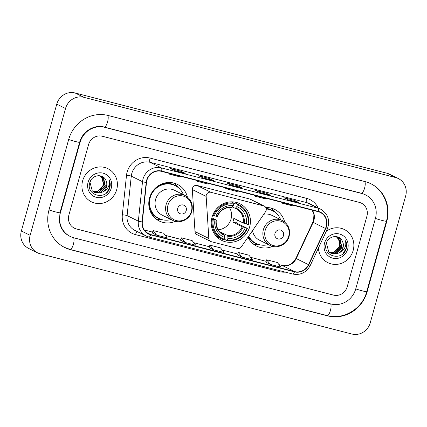 <?xml version="1.0" encoding="UTF-8"?>
<svg xmlns="http://www.w3.org/2000/svg" width="427" height="427" viewBox="0 0 427 427"><rect width="100%" height="100%" fill="white"/><g stroke="black" fill="none" stroke-linecap="round" stroke-linejoin="round"><path stroke-width="0.64" d="M206.294 195.096A3.859 3.656 116.3 0 0 206.156 196.42L208.824 238.442A3.859 3.656 116.3 0 0 211.477 241.741L237.348 248.397A3.859 3.656 116.3 0 0 241.367 246.817L265.573 211.707A3.859 3.656 116.3 0 0 263.624 205.873L210.879 192.299A3.859 3.656 116.3 0 0 206.294 195.096M264.302 206.124L250.478 199.286A3.859 3.656 116.3 0 0 249.8 199.035L197.055 185.462A3.859 3.656 116.3 0 0 192.331 189.577L195 231.599A3.859 3.656 116.3 0 0 196.98 234.647L210.805 241.49M247.964 237.247A20.443 19.386 116.3 0 0 256.579 246.075A20.443 19.386 116.3 0 0 272.602 246.358M212.016 217.236A20.443 19.386 116.3 0 0 221.762 240.401A20.443 19.386 116.3 0 0 249.651 226.918A20.443 19.386 116.3 0 0 239.899 203.754A20.443 19.386 116.3 0 0 212.016 217.236M187.384 196.964A20.443 19.386 116.3 0 0 177.44 184.395A20.443 19.386 116.3 0 0 149.557 197.877A20.443 19.386 116.3 0 0 159.303 221.042A20.443 19.386 116.3 0 0 175.326 221.325M284.66 221.997A20.443 19.386 116.3 0 0 274.716 209.433A20.443 19.386 116.3 0 0 265.786 207.527M82.624 180.861A18.516 17.56 116.3 0 0 91.453 201.843A18.516 17.56 116.3 0 0 116.704 189.631A18.516 17.56 116.3 0 0 107.876 168.654A18.516 17.56 116.3 0 0 82.624 180.861A18.516 17.56 116.3 0 0 91.453 201.843A18.516 17.56 116.3 0 0 116.704 189.631A18.516 17.56 116.3 0 0 107.876 168.654A18.516 17.56 116.3 0 0 82.624 180.861M318.403 248.114A18.516 17.56 116.3 0 0 327.899 262.69A18.516 17.56 116.3 0 0 353.156 250.478A18.516 17.56 116.3 0 0 344.322 229.502A18.516 17.56 116.3 0 0 326.292 231.263A18.516 17.56 116.3 0 1 344.322 229.502L344.322 229.502A18.516 17.56 116.3 0 1 353.156 250.478A18.516 17.56 116.3 0 1 327.899 262.69A18.516 17.56 116.3 0 1 318.403 248.114M146.909 180.317A12.346 11.705 -63.7 0 1 161.582 171.371L318.147 211.664A12.346 11.705 -63.7 0 1 320.309 212.465A12.346 11.705 -63.7 0 1 325.449 228.466L308.502 264.649A12.346 11.705 -63.7 0 1 294.577 271.572L150.779 234.572A12.346 11.705 -63.7 0 1 148.617 233.766A12.346 11.705 -63.7 0 1 142.33 221.885L146.504 182.42A12.346 11.705 -63.7 0 1 146.909 180.317M146.621 180.242A12.65 11.999 116.3 0 0 146.21 182.398L142.036 221.864A12.65 11.999 116.3 0 0 150.699 234.866L294.491 271.871A12.65 11.999 116.3 0 0 308.769 264.772L325.716 228.594A12.65 11.999 116.3 0 0 318.232 211.365L161.662 171.078A12.65 11.999 116.3 0 0 146.621 180.242M298.761 202.558A3.085 0.961 104.4 0 1 298.825 202.569A3.085 0.961 104.4 0 1 298.884 202.59L294.497 200.418L283.843 197.68L288.236 199.847L298.884 202.59M294.224 201.384L294.497 200.418M270.36 195.251A3.085 0.961 104.4 0 1 270.424 195.256A3.085 0.961 104.4 0 1 270.483 195.283L266.096 193.111L255.442 190.367L259.829 192.54L270.483 195.283M265.824 194.077L266.096 193.111M185.153 173.325A3.085 0.961 104.4 0 1 185.217 173.33A3.085 0.961 104.4 0 1 185.275 173.357L180.888 171.184L170.234 168.441L174.627 170.613L185.275 173.357M180.616 172.15L180.888 171.184M213.559 180.632A3.085 0.961 104.4 0 1 213.617 180.642A3.085 0.961 104.4 0 1 213.676 180.664L209.289 178.491L198.64 175.753L203.028 177.92L213.676 180.664M209.022 179.457L209.289 178.491M241.96 187.939A3.085 0.961 104.4 0 1 242.018 187.949A3.085 0.961 104.4 0 1 242.082 187.971L237.69 185.798L227.041 183.06L231.429 185.233L242.082 187.971M237.423 186.764L237.69 185.798M366.894 216.259A11.572 10.974 116.3 0 0 361.375 203.145A11.572 10.974 116.3 0 0 359.347 202.393L102.309 136.245A11.572 10.974 116.3 0 0 88.554 144.63L68.88 215.085A11.572 10.974 116.3 0 0 74.399 228.199A11.572 10.974 116.3 0 0 76.428 228.952L333.466 295.094A11.572 10.974 116.3 0 0 347.22 286.714L366.894 216.259A11.572 10.974 116.3 0 0 361.375 203.145A11.572 10.974 116.3 0 0 359.347 202.393L102.309 136.245A11.572 10.974 116.3 0 0 88.554 144.63L68.88 215.085A11.572 10.974 116.3 0 0 74.399 228.199A11.572 10.974 116.3 0 0 76.428 228.952L333.466 295.094A11.572 10.974 116.3 0 0 347.22 286.714L366.894 216.259M265.877 262.21L270.216 264.372L280.87 267.11L277.358 262.514L266.704 259.776L265.877 262.221M180.669 240.284L185.014 242.445L195.662 245.183L192.15 240.588L181.502 237.85L180.669 240.294M152.268 232.977L156.608 235.133L167.261 237.876L163.749 233.281L153.096 230.537L152.268 232.987M237.476 254.903L241.815 257.059L252.469 259.803L248.957 255.207L238.303 252.464L237.471 254.914M213.415 249.752L224.063 252.496L220.551 247.895L209.903 245.157L209.027 247.58L213.415 249.752L209.903 245.157M227.879 188.435L225.686 188.622L225.846 187.907M238.533 191.173L236.339 191.365L225.686 188.622M199.478 181.123L197.285 181.315L197.445 180.6M210.132 183.866L207.933 184.058L197.285 181.315M171.078 173.816L168.884 174.008L169.039 173.293M181.726 176.554L179.532 176.746L168.884 174.008M256.285 195.742L254.086 195.934L254.246 195.219M266.934 198.486L264.74 198.672L254.086 195.934M284.686 203.049L282.493 203.241L282.647 202.526M295.335 205.793L293.141 205.985L282.493 203.241M185.014 242.445L181.502 237.85M156.608 235.133L153.096 230.537M241.815 257.059L238.303 252.464M270.216 264.372L266.704 259.776M355.744 288.908L375.413 218.453A20.832 19.754 116.3 0 0 365.48 194.851A20.832 19.754 116.3 0 0 361.834 193.495L104.796 127.347A20.832 19.754 116.3 0 0 80.03 142.437L60.362 212.892A20.832 19.754 116.3 0 0 70.295 236.494A20.832 19.754 116.3 0 0 73.94 237.85L330.984 303.997A20.832 19.754 116.3 0 0 355.744 288.908M405.65 196.025A15.431 14.63 116.3 0 0 398.295 178.539A15.431 14.63 116.3 0 0 395.589 177.536L83.879 97.324A15.431 14.63 116.3 0 0 65.534 108.501L30.125 235.32A15.431 14.63 116.3 0 0 37.485 252.8A15.431 14.63 116.3 0 0 40.186 253.803L351.901 334.021A15.431 14.63 116.3 0 0 370.241 322.844L405.65 196.025M398.295 178.539L389.515 174.2A15.431 14.63 116.3 0 0 386.814 173.197L75.099 92.979A15.431 14.63 116.3 0 0 56.759 104.156L21.35 230.975A15.431 14.63 116.3 0 0 28.705 248.461L37.485 252.8M386.777 221.373A33.173 31.459 116.3 0 0 370.956 183.786A33.173 31.459 116.3 0 0 365.149 181.63L108.106 115.482A33.173 31.459 116.3 0 0 68.672 139.512L48.998 209.967A33.173 31.459 116.3 0 0 64.819 247.559A33.173 31.459 116.3 0 0 70.631 249.715L327.669 315.863A33.173 31.459 116.3 0 0 367.103 291.828L386.777 221.373L386.398 221.186M100.244 175.945L103.094 179.922L103.275 184.987L100.516 189.796M100.783 176.121L102.208 177.296L103.958 185.467L97.692 191.579L93.134 191.579M100.601 176.057L101.861 177.12L103.612 185.297L97.34 191.408L92.979 191.461M98.493 175.668L101.498 176.431L103.601 177.984L105.352 186.156L99.085 192.267L93.785 192.022M101.322 176.346L103.254 177.808L105.005 185.985L98.733 192.097L93.62 191.92M105.592 179.724C102.283 173.122 91.672 175.177 89.83 182.532C85.469 195.315 105.602 200.893 109.595 188.398L109.787 187.773C110.524 185.014 110.321 182.377 109.179 179.852C109.734 182.372 109.392 184.838 108.159 187.261C107.06 189.31 105.416 190.778 103.211 191.67A8.716 8.268 116.3 0 0 106.59 186.77A8.716 8.268 116.3 0 0 105.592 179.724C106.851 181.897 107.124 184.213 106.398 186.674L100.126 192.785L94.292 192.31M103.211 191.67L100.478 192.956L94.463 192.401L92.221 190.778L90.001 182.372L90.583 180.738M88.09 182.27A12.575 11.924 116.3 0 0 96.288 197.338A12.575 11.924 116.3 0 0 111.239 188.227A12.575 11.924 116.3 0 0 103.04 173.159A12.575 11.924 116.3 0 0 88.09 182.27M109.179 179.852L109.622 187.693L106.59 192.726M218.309 229.763A14.272 13.536 116.3 0 0 231.023 219.051A14.272 13.536 116.3 0 0 229.347 207.458M237.428 220.14A18.324 17.374 -63.7 0 1 237.166 221.207A18.324 17.374 -63.7 0 1 236.553 223.038L246.902 228.146A18.361 17.411 116.3 0 1 227.49 239.979L227.965 238.261A16.589 15.73 116.3 0 0 245.258 227.724L242.226 226.732L232.8 222.067A14.272 13.536 116.3 0 0 233.436 220.247A14.272 13.536 116.3 0 0 233.836 218.362L243.262 223.027L246.294 224.015A16.589 15.73 116.3 0 0 236.809 206.588L237.289 204.875A18.361 17.411 116.3 0 1 247.938 224.442L248.429 224.517A19.135 18.142 116.3 0 0 238.88 204.714A19.135 18.142 116.3 0 0 237.279 204.021L237.289 204.875M219.814 231.674L227.708 235.581L227.965 238.261M213.292 219.499L212.358 219.206A19.135 18.142 116.3 0 0 221.907 239.008A19.135 18.142 116.3 0 0 223.508 239.702L223.935 239.067A18.361 17.411 116.3 0 1 213.292 219.499L214.93 219.921A16.589 15.73 116.3 0 0 224.415 237.348L224.159 234.669L222.67 233.932M211.845 217.882L216.195 220.033L214.93 219.921M233.729 203.151L234.535 203.551L234.93 202.857L237.279 204.021M227.49 239.979L227.057 240.614L224.714 239.456L224.757 238.586L224.154 238.287M238.88 204.714L236.531 203.551A19.135 18.142 116.3 0 0 234.93 202.857M214.696 234.258A19.135 18.142 116.3 0 0 219.558 237.844L221.907 239.008M227.057 240.614A19.135 18.142 116.3 0 0 247.393 228.221M212.358 219.206L211.632 218.848M247.938 224.442L246.294 224.015M245.258 227.724L246.902 228.146M224.415 237.348L223.935 239.067M236.809 206.588L235.298 208.392L232.4 206.956M216.195 220.033L216.057 220.092A14.838 14.07 116.3 0 0 224.394 235.41M212.71 215.16L214.327 215.79A18.361 17.411 116.3 0 1 233.74 203.957L233.729 203.103L231.381 201.944A19.135 18.142 116.3 0 0 230.729 201.859M233.729 203.103A19.135 18.142 116.3 0 0 213.393 215.496M233.74 203.957L233.259 205.675A16.589 15.73 116.3 0 0 215.966 216.211L214.327 215.79M217.311 216.388C220.433 210.116 225.269 207.148 231.813 207.501L233.259 205.675M215.966 216.211L217.231 216.329M232.8 222.067L236.553 223.038M186.236 210.548A4.628 4.387 116.3 0 0 183.215 205.003A4.628 4.387 116.3 0 0 177.712 208.355A4.628 4.387 116.3 0 0 180.733 213.9A4.628 4.387 116.3 0 0 186.236 210.548M185.046 195.481L174.531 190.277A13.888 13.168 116.3 0 0 155.588 199.43A13.888 13.168 116.3 0 0 162.212 215.165L172.727 220.369C179.895 224.228 189.839 219.505 191.835 211.338C193.308 204.293 191.045 199.009 185.046 195.481A13.888 13.168 116.3 0 0 166.108 204.634A13.888 13.168 116.3 0 0 172.727 220.369M183.375 194.653A18.324 17.374 116.3 0 0 175.182 185.649A18.324 17.374 116.3 0 0 150.192 197.728A18.324 17.374 116.3 0 0 158.929 218.491A18.324 17.374 116.3 0 0 171.056 219.542M175.182 185.649L174.744 185.43A18.324 17.374 116.3 0 0 149.754 197.514A18.324 17.374 116.3 0 0 158.492 218.272L158.929 218.491M149.05 206.956A14.465 13.717 116.3 0 0 149.333 207.405M162.644 219.804L162.175 219.809A20.058 19.023 -63.7 0 1 155.716 218.715M149.738 207.607L149.108 207.298M173.415 182.959A20.058 19.023 -63.7 0 1 178.203 187.432L178.481 187.805M283.512 235.581A4.628 4.387 116.3 0 0 280.496 230.036A4.628 4.387 116.3 0 0 274.993 233.388A4.628 4.387 116.3 0 0 278.009 238.933A4.628 4.387 116.3 0 0 283.512 235.581M252.522 230.628A13.888 13.168 116.3 0 0 259.488 240.198L270.003 245.402A13.888 13.168 116.3 0 1 263.384 229.667A13.888 13.168 116.3 0 1 282.322 220.513L271.807 215.309A13.888 13.168 116.3 0 0 263.838 214.226M280.651 219.686A18.324 17.374 116.3 0 0 272.458 210.682A18.324 17.374 116.3 0 0 266.267 209.006M272.458 210.682L272.02 210.463A18.324 17.374 116.3 0 0 266.24 208.819M248.557 236.387A18.324 17.374 116.3 0 0 255.768 243.305L256.205 243.523A18.324 17.374 116.3 0 0 268.332 244.575M248.738 236.126A18.324 17.374 116.3 0 0 256.205 243.523M259.92 244.836L259.456 244.842A20.058 19.023 -63.7 0 1 252.997 243.748M270.691 207.992A20.058 19.023 -63.7 0 1 275.479 212.465L275.757 212.838M336.017 236.344L339.401 240.374L339.727 245.835L336.962 250.644M337.234 236.969L338.654 238.138L340.41 246.315L334.138 252.426L329.585 252.426M337.047 236.905L338.307 237.967L340.063 246.144L333.791 252.256L329.425 252.309M334.944 236.515L337.949 237.279L340.047 238.832L341.803 247.003L335.531 253.115L330.231 252.869M337.773 237.193L339.7 238.656L341.456 246.833L335.184 252.944L330.066 252.768M342.038 240.572C338.728 233.969 328.123 236.024 326.276 243.379C321.915 256.163 342.048 261.74 346.041 249.24L346.233 248.621C346.97 245.861 346.767 243.225 345.63 240.7C346.185 243.219 345.843 245.685 344.605 248.108C343.511 250.158 341.862 251.626 339.662 252.517A8.716 8.268 116.3 0 0 343.041 247.617A8.716 8.268 116.3 0 0 342.038 240.572C343.303 242.744 343.57 245.061 342.849 247.521L336.577 253.633L330.738 253.158M339.662 252.517L336.924 253.803L330.909 253.248L328.667 251.626L326.452 243.219L327.029 241.586M324.536 243.118A12.575 11.924 116.3 0 0 332.734 258.186A12.575 11.924 116.3 0 0 347.685 249.074A12.575 11.924 116.3 0 0 339.486 234.007A12.575 11.924 116.3 0 0 324.536 243.118M345.63 240.7L346.073 248.535L343.041 253.574M206.156 196.42L192.331 189.577M208.824 238.442L195 231.599M263.624 205.873L249.8 199.035M210.879 192.299L197.055 185.462M325.449 228.466L313.162 222.387A12.346 11.705 116.3 0 0 313.909 220.369A12.346 11.705 116.3 0 0 312.345 210.169M294.577 271.572L282.29 265.493A12.346 11.705 116.3 0 0 296.215 258.57L313.162 222.387L312.842 222.221L313.61 220.151L313.92 214.557L312.217 210.137M285.257 272.116A19.29 18.292 -63.7 0 1 279.327 271.625L135.535 234.62A19.29 18.292 -63.7 0 1 122.33 214.802L126.504 175.337A19.29 18.292 -63.7 0 1 150.064 158.075L306.629 198.363A3.859 1.201 -75.6 0 0 306.687 202.617L150.123 162.324A15.431 14.63 116.3 0 0 131.783 173.501A15.431 14.63 116.3 0 0 131.276 176.132L127.102 215.603A15.431 14.63 116.3 0 0 134.964 230.452L146.194 236.014A15.431 14.63 -63.7 0 1 138.337 221.159A3.859 0.443 6 0 0 142.036 221.864M306.629 198.363A19.29 18.292 -63.7 0 1 318.131 207.944M309.394 203.62A15.431 14.63 116.3 0 0 306.687 202.617L317.923 208.173A15.431 14.63 -63.7 0 1 320.624 209.177L309.394 203.62M122.33 214.802A3.859 0.443 -174 0 1 127.102 215.603L138.337 221.159L142.511 181.694A15.431 14.63 -63.7 0 1 143.013 179.062A15.431 14.63 -63.7 0 1 161.358 167.886A3.859 1.201 104.4 0 1 161.662 171.078M146.21 182.398A3.859 0.443 6 0 1 142.511 181.694L131.276 176.132A3.859 0.443 -174 0 0 126.504 175.337M294.491 271.871A3.859 1.201 104.4 0 1 292.767 274.049L148.975 237.044L146.194 236.014A15.431 14.63 -63.7 0 0 148.9 237.017A3.859 1.201 -75.6 0 0 148.975 237.044A3.859 1.201 -75.6 0 0 150.699 234.866M308.769 264.772L310.28 265.455C306.34 272.57 300.501 275.431 292.767 274.049A3.859 1.201 104.4 0 1 292.692 274.022M325.716 228.594L327.226 229.272C330.381 220.594 328.182 213.895 320.624 209.177M318.232 211.365A3.859 1.201 -75.6 0 0 317.923 208.173L161.358 167.886L150.123 162.324A3.859 1.201 -75.6 0 1 150.064 158.075M137.158 231.535A3.859 1.201 -75.6 0 0 135.535 234.62M279.642 270.67A3.859 1.201 -75.6 0 0 279.327 271.625M308.502 264.649L295.9 258.399L312.842 222.221M150.779 234.572L146.669 232.534M144.299 229.982L152.562 232.112L144.289 229.966M165.377 235.405L180.968 239.419L165.361 235.389M193.778 242.717L209.369 246.726L193.762 242.696M222.179 250.025L237.77 254.038M250.58 257.337L266.17 261.345M278.986 264.644L282.29 265.493A6.944 2.162 -75.6 0 0 282.156 265.445C287.958 266.581 292.538 264.233 295.9 258.399M364.754 181.528A6.17 1.921 104.4 0 1 364.503 188.398A6.17 1.921 104.4 0 1 361.295 193.212L364.823 194.525M370.3 183.461C383.702 189.775 390.774 206.572 386.382 221.245A6.17 0.384 -164.4 0 1 382.192 220.455A6.17 0.384 -164.4 0 1 374.757 218.128M386.382 221.245L366.708 291.7A6.17 0.384 -164.4 0 1 362.523 290.91A6.17 0.384 -164.4 0 1 355.755 288.865M327.013 315.537A6.17 1.921 -75.6 0 0 327.13 315.58A6.17 1.921 -75.6 0 0 330.338 310.771A6.17 1.921 -75.6 0 0 330.589 303.896M69.969 249.389A6.17 1.921 -75.6 0 0 70.087 249.432A6.17 1.921 -75.6 0 0 73.3 244.612A6.17 1.921 -75.6 0 0 73.545 237.743M49.014 209.924A6.17 0.384 15.6 0 0 55.777 211.973A6.17 0.384 15.6 0 0 59.967 212.763L79.641 142.308C82.416 131.34 94.452 124.182 104.257 127.065L361.295 193.212M68.016 139.186A6.17 0.384 15.6 0 0 75.451 141.518A6.17 0.384 15.6 0 0 79.641 142.308M107.721 115.386A6.17 1.921 104.4 0 1 107.46 122.261A6.17 1.921 104.4 0 1 104.257 127.065M386.814 173.197L395.589 177.536M21.35 230.975L30.125 235.32M56.759 104.156L65.534 108.501M75.099 92.979L83.879 97.324M366.729 291.641L367.103 291.828M327.066 315.564L327.669 315.863M70.028 249.416L70.631 249.715M361.231 193.196L361.834 193.495M59.983 212.705L60.362 212.892M79.657 142.25L80.03 142.437M104.193 127.049L104.796 127.347M227.708 235.581A14.272 13.536 116.3 0 0 242.226 226.732M216.275 220.097C215.699 226.609 218.069 231.354 223.396 234.322A14.272 13.536 116.3 0 0 224.159 234.669M244.175 223.353A14.838 14.07 116.3 0 0 235.837 208.04M227.943 236.323A14.838 14.07 116.3 0 0 243.139 227.063M243.262 223.027A14.272 13.536 116.3 0 0 236.056 208.739A14.272 13.536 116.3 0 0 235.32 208.403M232.288 207.122A14.838 14.07 116.3 0 0 217.092 216.382M191.403 211.328A12.757 12.1 116.3 0 0 183.087 196.046A12.757 12.1 116.3 0 0 167.923 205.286A12.757 12.1 116.3 0 0 176.239 220.572A12.757 12.1 116.3 0 0 191.403 211.328M149.781 209.929A18.494 17.539 116.3 0 0 160.221 219.062M176.42 186.327A18.494 17.539 116.3 0 0 162.826 183.567M288.684 236.361A12.757 12.1 116.3 0 0 280.363 221.079A12.757 12.1 116.3 0 0 265.199 230.318A12.757 12.1 116.3 0 0 273.515 245.605A12.757 12.1 116.3 0 0 288.684 236.361M248.151 236.974A18.494 17.539 116.3 0 0 257.497 244.095M273.702 211.36A18.494 17.539 116.3 0 0 266.133 208.339M310.28 265.455L327.226 229.272M222.163 250.008L237.775 254.022M250.569 257.316L266.176 261.335M278.97 264.623L282.156 265.445M242.018 187.949L231.402 185.217M213.617 180.642L202.996 177.91M185.217 173.33L174.595 170.597M270.424 195.256L259.803 192.524M298.825 202.569L288.204 199.836M366.708 291.7C362.4 308.758 343.527 320.25 327.13 315.58L70.087 249.432L64.162 247.233M69.633 236.168C65.715 234.193 62.801 231.124 60.901 226.967L59.449 222.125L59.967 212.763M231.253 201.843L234.556 203.476M236.056 208.739L235.309 208.397M282.322 220.513C288.321 224.042 290.584 229.331 289.111 236.371C287.115 244.538 277.176 249.261 270.003 245.402"/></g></svg>

